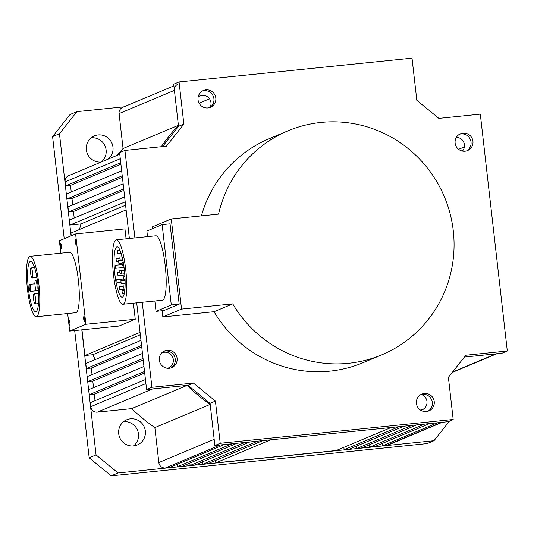 <?xml version="1.0" encoding="UTF-8"?>
<svg xmlns="http://www.w3.org/2000/svg" width="534" height="534" viewBox="0 0 534 534"><rect width="100%" height="100%" fill="white"/><g stroke="black" fill="none" stroke-linecap="round" stroke-linejoin="round"><path stroke-width="0.8" d="M29.717 256.433A30.358 5.947 -95.8 0 0 27.327 288.046A30.358 5.947 -95.8 0 0 36.232 316.742A30.358 5.947 -95.8 0 0 36.579 316.649A30.358 5.947 -95.8 0 0 38.975 285.036A30.358 5.947 -95.8 0 0 30.064 256.34A30.358 5.947 -95.8 0 0 29.717 256.433M36.232 316.742L75.721 312.71A30.358 5.947 -95.8 0 0 76.068 312.617A30.358 5.947 -95.8 0 0 78.458 281.004A30.358 5.947 -95.8 0 0 69.553 252.308L30.064 256.34M61.357 248.584A2.53 0.494 -95.8 0 0 61.557 245.947A2.53 0.494 -95.8 0 0 60.816 243.557A2.53 0.494 -95.8 0 0 60.783 243.564A2.53 0.494 -95.8 0 0 60.582 246.201A2.53 0.494 -95.8 0 0 61.33 248.59A2.53 0.494 -95.8 0 0 61.357 248.584M76.168 244.659A2.53 0.494 -95.8 0 0 76.369 242.022A2.53 0.494 -95.8 0 0 75.628 239.632A2.53 0.494 -95.8 0 0 75.601 239.639A2.53 0.494 -95.8 0 0 75.401 242.276A2.53 0.494 -95.8 0 0 76.142 244.665A2.53 0.494 -95.8 0 0 76.168 244.659M84.485 321.455A2.53 0.494 -95.8 0 0 84.686 318.818A2.53 0.494 -95.8 0 0 83.945 316.428A2.53 0.494 -95.8 0 0 83.911 316.435A2.53 0.494 -95.8 0 0 83.711 319.072A2.53 0.494 -95.8 0 0 84.459 321.461A2.53 0.494 -95.8 0 0 84.485 321.455M69.667 325.38A2.53 0.494 -95.8 0 0 69.867 322.743A2.53 0.494 -95.8 0 0 69.126 320.353A2.53 0.494 -95.8 0 0 69.1 320.36A2.53 0.494 -95.8 0 0 68.899 322.997A2.53 0.494 -95.8 0 0 69.64 325.386A2.53 0.494 -95.8 0 0 69.667 325.38M36.005 311.636A25.298 4.96 -95.8 0 0 38.001 285.289A25.298 4.96 -95.8 0 0 30.578 261.373A25.298 4.96 -95.8 0 0 30.291 261.446A25.298 4.96 -95.8 0 0 28.295 287.793A25.298 4.96 -95.8 0 0 35.718 311.709A25.298 4.96 -95.8 0 0 36.005 311.636M29.564 284.368A3.544 0.694 -95.8 0 0 29.283 288.053A3.544 0.694 -95.8 0 0 30.325 291.404A3.544 0.694 -95.8 0 0 30.365 291.39A3.544 0.694 -95.8 0 0 30.638 287.706A3.544 0.694 -95.8 0 0 29.604 284.355A3.544 0.694 -95.8 0 0 29.564 284.368M31.032 267.941A5.06 0.995 -95.8 0 0 30.632 273.208A5.06 0.995 -95.8 0 0 32.113 277.994A5.06 0.995 -95.8 0 0 32.174 277.974A5.06 0.995 -95.8 0 0 32.574 272.707A5.06 0.995 -95.8 0 0 31.085 267.928A5.06 0.995 -95.8 0 0 31.032 267.941M33.982 293.88A5.06 0.995 -95.8 0 0 33.589 299.153A5.06 0.995 -95.8 0 0 35.07 303.933A5.06 0.995 -95.8 0 0 35.131 303.919A5.06 0.995 -95.8 0 0 35.524 298.653A5.06 0.995 -95.8 0 0 34.042 293.867A5.06 0.995 -95.8 0 0 33.982 293.88M35.438 280.323A5.06 0.995 -95.8 0 0 35.037 285.59A5.06 0.995 -95.8 0 0 36.526 290.376A5.06 0.995 -95.8 0 0 36.579 290.356A5.06 0.995 -95.8 0 0 36.98 285.089A5.06 0.995 -95.8 0 0 35.498 280.31A5.06 0.995 -95.8 0 0 35.438 280.323M133.42 303.178L135.249 319.232L85.887 324.272L75.601 233.939L124.956 228.899L126.084 238.825M135.249 319.232L119.029 326.04L69.674 331.08L67.671 313.531M60.796 253.203L59.381 240.747L75.601 233.939M69.674 331.08L85.887 324.272M161.548 353.094A8.197 8.023 -112.8 0 1 173.089 358.394A8.197 8.023 -112.8 0 1 167.476 368.286M198.194 96.808A8.197 8.023 -112.8 0 1 210.189 107.187M421.192 394.486A8.197 8.023 -112.8 0 1 420.812 410.286M420.638 410.179L423.569 408.951M456.37 137.351A8.197 8.023 -112.8 0 1 462.417 151.075M458.606 149.313L464.186 146.97M199.102 103.189L209.235 98.944M177.989 84.158A6.074 5.941 67.2 0 0 174.411 90.359L178.396 125.31A184.524 180.619 -112.8 0 0 161.268 146.71M173.904 85.867L122.653 107.381A6.074 5.941 67.2 0 0 119.075 113.582L174.411 90.359M497.548 353.441A6.074 5.941 -112.8 0 1 495.879 353.862L464.38 357.079L501.96 353.241L507.3 350.998L465.842 355.237L448.386 377.324L453.186 419.477L220.222 443.267L214.875 445.51L447.846 421.72L453.186 419.477M437.459 422.781L382.624 445.797L386.569 445.396A6.074 5.941 67.2 0 0 388.231 444.969L442.272 422.287M382.624 445.797L382.344 443.394M369.515 444.715L369.788 447.105L374.688 446.604L429.523 423.589M369.788 447.105L424.63 424.089M356.685 446.024L356.952 448.42L361.892 447.913L416.727 424.897M356.952 448.42L411.794 425.404M398.958 426.713L344.123 449.728L349.056 449.221L403.898 426.205M344.123 449.728L343.849 447.332M270.631 439.816L215.789 462.831L336.226 450.536L391.062 427.52M215.789 462.831L215.522 460.435M257.795 441.124L202.96 464.139L207.893 463.639L262.735 440.623M202.96 464.139L202.686 461.75M189.857 463.058L190.124 465.454L195.064 464.947L249.899 441.932M190.124 465.454L244.966 442.432M232.17 443.741L177.335 466.756L182.227 466.255L237.069 443.24M177.335 466.756L177.054 464.353M145.442 379.541L90.259 402.703L90.713 406.714A6.074 5.941 67.2 0 0 97.328 412.135L131.698 408.623A184.524 180.619 67.2 0 0 154.86 427.607L158.838 462.551A6.074 5.941 -112.8 0 0 165.447 467.971L169.398 467.57L224.233 444.555M158.838 462.551L214.174 439.328L210.189 404.378L154.86 427.607M131.698 408.623L187.033 385.401A184.524 180.619 67.2 0 0 210.189 404.378M97.328 412.135L152.657 388.906L187.033 385.401M95.025 400.7L94.278 394.125L144.694 372.966M94.278 394.125L89.338 394.633L144.527 371.47M89.338 394.633L88.771 389.653L143.96 366.491M93.537 387.651L92.796 381.116L143.212 359.956M92.796 381.116L87.856 381.623L143.045 358.461M87.856 381.623L87.282 376.603L142.471 353.441M141.557 345.411L86.368 368.573L91.307 368.073L141.73 346.906M91.307 368.073L92.048 374.601M86.368 368.573L85.8 363.554L140.983 340.392M95.259 359.589L92.782 354.723L140.342 334.758M92.782 354.723L84.886 355.524L140.068 332.362M71.242 235.768L70.935 233.078L126.117 209.915M84.886 355.524L81.956 329.825M124.629 196.866L69.447 220.028L70.021 225.048L80.928 223.933L125.583 205.196M80.928 223.933L79.533 229.466M70.021 225.048L125.203 201.885M74.213 218.032L73.465 211.497L123.888 190.331M73.465 211.497L68.532 211.998L123.714 188.836M68.532 211.998L67.958 206.978L123.147 183.823M72.724 204.983L71.983 198.448L122.399 177.288M71.983 198.448L67.044 198.955L122.233 175.793M67.044 198.955L66.476 193.969L121.665 170.813M119.776 154.239L68.672 175.686A6.074 5.941 -112.8 0 0 65.101 181.887L65.555 185.905L70.495 185.398L120.918 164.238M70.495 185.398L71.242 191.973M65.555 185.905L120.744 162.743M116.946 155.427A184.524 180.619 -112.8 0 1 123.06 148.532L178.396 125.31M123.06 148.532L119.075 113.582M108.268 159.065A13.664 13.37 67.2 0 0 94.378 135.89A13.664 13.37 67.2 0 0 101.193 162.036M91.154 137.832A13.664 13.37 -112.8 0 1 91.254 137.819A13.664 13.37 -112.8 0 1 101.4 161.949M133.553 445.923A13.664 13.37 67.2 0 0 144.974 429.069A13.664 13.37 67.2 0 0 126.725 419.777A13.664 13.37 67.2 0 0 133.553 445.923M123.501 421.713A13.664 13.37 -112.8 0 1 123.601 421.706A13.664 13.37 -112.8 0 1 133.654 445.91M96.053 454.908L118.081 472.964L433.968 440.71L427.1 443.594L111.212 475.847L89.185 457.792L96.053 454.908L81.802 329.838M71.089 235.834L59.461 133.727L52.592 136.611L70.047 114.523L76.916 111.639L123.948 106.833M89.185 457.792L74.687 330.566M64.22 238.711L52.592 136.611M118.081 472.964L111.212 475.847M76.916 111.639L59.461 133.727M433.968 440.71L449.541 421.006M115.938 239.92A32.38 6.348 -95.8 0 0 113.388 273.642A32.38 6.348 -95.8 0 0 122.887 304.253A32.38 6.348 -95.8 0 0 123.254 304.153A32.38 6.348 -95.8 0 0 125.81 270.431A32.38 6.348 -95.8 0 0 116.305 239.826A32.38 6.348 -95.8 0 0 115.938 239.92M116.305 239.826L155.794 235.794A32.38 6.348 84.2 0 1 165.293 266.399A32.38 6.348 84.2 0 1 162.743 300.121A32.38 6.348 84.2 0 1 162.369 300.221L122.887 304.253M122.453 297.131A25.298 4.96 -95.8 0 0 124.449 270.785A25.298 4.96 -95.8 0 0 117.026 246.868A25.298 4.96 -95.8 0 0 116.739 246.948A25.298 4.96 -95.8 0 0 114.743 273.288A25.298 4.96 -95.8 0 0 122.166 297.204A25.298 4.96 -95.8 0 0 122.453 297.131M116.759 279.709L117.086 282.726L116.759 279.709M115.117 265.291L115.457 268.302L115.117 265.291M116.038 258.589L116.365 261.607L116.038 258.589L119.703 258.216M117.64 272.64L117.981 275.657L117.64 272.64L119.629 272.44M119.242 286.698L119.583 289.708L119.242 286.698L122.907 286.317M117.447 250.64L117.774 253.657L117.447 250.64M118.588 260.679L118.935 263.689L118.588 260.679M119.736 270.711L120.057 273.728L119.736 270.711L124.389 270.237M120.878 280.75L121.205 283.768L120.878 280.75L125.116 280.317M122.019 290.79L122.366 293.8L122.019 290.79M119.856 256.988L120.197 260.005L119.856 256.988M121.458 271.045L121.799 274.055L121.458 271.045M123.054 285.096L123.401 288.106L123.054 285.096M121.986 262.408L122.333 265.418L121.986 262.408M123.628 276.826L123.955 279.843L123.628 276.826M171.287 304.947L156.028 311.355L163.925 310.548L179.184 304.146L170.039 223.846L162.142 224.654L171.287 304.947L179.184 304.146M156.028 311.355L154.847 300.989M147.511 236.635L146.877 231.062L162.142 224.654M171.267 218.947L218.56 214.114A121.432 118.862 -112.8 0 1 287.826 130.897A121.432 118.862 -112.8 0 1 321.094 122.419A121.432 118.862 -112.8 0 1 450.055 213.507A121.432 118.862 -112.8 0 1 381.81 354.83A121.432 118.862 -112.8 0 1 348.542 363.3A121.432 118.862 -112.8 0 1 232.744 303.859L181.533 309.086L171.267 218.947L152.564 226.796L152.771 228.585M162.129 310.735L162.837 316.936L214.041 311.702L232.744 303.859M214.041 311.702A121.432 118.862 67.2 0 0 329.838 371.15A121.432 118.862 67.2 0 0 363.113 362.673L381.81 354.83M287.826 130.897L269.129 138.74A121.432 118.862 67.2 0 0 201.405 215.869M162.837 316.936L181.533 309.086M420.859 394.573A9.105 8.918 -112.8 0 1 427.861 411.253M424.283 393.478A9.105 8.918 -112.8 0 1 428.842 410.913A9.105 8.918 -112.8 0 1 416.674 404.712A9.105 8.918 -112.8 0 1 424.283 393.478M459.567 134.228A9.105 8.918 -112.8 0 1 466.569 150.908M462.991 133.133A9.105 8.918 -112.8 0 1 467.544 150.568A9.105 8.918 -112.8 0 1 455.375 144.374A9.105 8.918 -112.8 0 1 462.991 133.133M202.466 90.967A9.105 8.918 -112.8 0 1 209.468 107.648M205.897 89.872A9.105 8.918 -112.8 0 1 210.449 107.301A9.105 8.918 -112.8 0 1 198.281 101.106A9.105 8.918 -112.8 0 1 205.897 89.872M163.764 351.305A9.105 8.918 -112.8 0 1 170.767 367.993M167.189 350.217A9.105 8.918 -112.8 0 1 171.741 367.646A9.105 8.918 -112.8 0 1 159.573 361.451A9.105 8.918 -112.8 0 1 167.189 350.217M162.516 146.583L178.51 126.338L183.856 124.095L166.401 146.183L124.936 150.414L134.908 237.924M183.856 124.095L179.05 81.942L173.71 84.178L178.51 126.338M142.238 302.277L151.923 387.284L193.388 383.052L215.416 401.107L210.076 403.35L214.875 445.51M210.076 403.35L188.041 385.294L193.388 383.052M136.704 302.838L146.583 389.526L188.041 385.294M124.936 150.414L119.596 152.657L129.375 238.491M215.416 401.107L220.222 443.267M179.05 81.942L412.021 58.153L416.82 100.305L438.855 118.368L480.313 114.129L507.3 350.998M151.923 387.284L146.583 389.526M452.552 372.051L495.879 353.862M386.569 445.396L441.411 422.381M165.447 467.971L220.288 444.956M90.713 406.714L145.902 383.552M65.101 181.887L120.283 158.725M38.461 290.569L30.325 291.404M36.913 277.5L32.113 277.994M38.488 303.586L35.07 303.933M38.435 290.176L36.526 290.376M34.91 283.814L29.604 284.355M34.563 267.567L31.085 267.928M38.615 293.4L34.042 293.867M37.333 280.116L35.498 280.31M452.225 372.458L496.747 353.775M120.757 282.346L117.086 282.726M124.042 267.427L115.444 268.302M118.428 261.4L116.365 261.607M124.836 274.957L117.967 275.657M124.929 289.161L119.569 289.708M121.091 253.316L117.774 253.657M121.825 263.396L118.915 263.689M121.512 273.582L120.057 273.728M125.156 283.36L121.205 283.768M124.282 293.607L122.346 293.8M122.74 259.744L120.183 260.005M124.736 273.755L121.779 274.055M125.023 287.939L123.381 288.106M123.734 265.278L122.313 265.418M125.096 279.723L123.955 279.843M123.601 279.008L116.779 279.703M121.959 264.59L115.137 265.285M120.01 250.373L117.467 250.633M122.84 260.238L118.608 260.672M124.796 290.503L122.039 290.783M122.059 256.761L119.87 256.988M124.442 270.731L121.472 271.038M125.143 284.876L123.074 285.089M123.234 262.274L122.006 262.401M124.949 276.685L123.648 276.819"/></g></svg>
